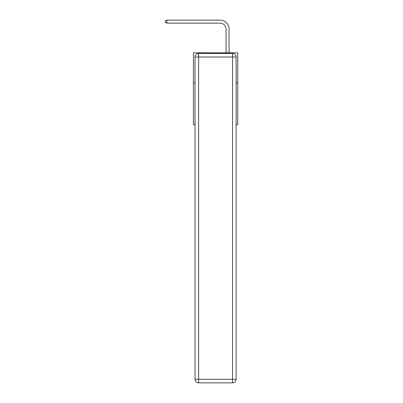 <?xml version="1.0" encoding="UTF-8"?>
<svg xmlns="http://www.w3.org/2000/svg" width="403" height="403" viewBox="0 0 403 403"><rect width="100%" height="100%" fill="white"/><g stroke="black" fill="none" stroke-linecap="round" stroke-linejoin="round"><path stroke-width="0.6" d="M195.032 82.766L193.415 82.766L193.415 52.818L237.74 52.818L237.74 124.693L236.123 124.693M193.415 82.766L193.415 124.693L195.032 124.693M237.74 82.766L236.123 82.766M226.058 52.818L226.058 29.137A5.99 5.99 0 0 0 220.068 23.147L166.822 23.147L165.26 22.246L165.26 21.047L166.822 20.15L220.068 20.15A8.987 8.987 0 0 1 229.05 29.137L229.05 52.818M198.624 53.418L232.526 53.418A3.592 3.592 0 0 1 236.123 57.009L236.123 379.258A3.592 3.592 0 0 1 232.526 382.85L198.624 382.85L198.624 379.258L232.526 379.258L232.526 57.009L198.624 57.009L198.624 379.258L195.032 379.258L195.032 57.009L198.624 57.009L198.624 53.418A3.592 3.592 0 0 0 195.032 57.009A3.592 3.592 0 0 1 198.624 53.418M195.032 379.258A3.592 3.592 0 0 0 198.624 382.85A3.592 3.592 0 0 1 195.032 379.258M226.058 29.137A5.99 5.99 0 0 0 220.068 23.147A5.99 5.99 0 0 1 226.058 29.137A5.99 5.99 0 0 0 220.068 23.147A5.99 5.99 0 0 1 226.058 29.137A5.99 5.99 0 0 0 220.068 23.147A5.99 5.99 0 0 1 226.058 29.137A5.99 5.99 0 0 0 220.068 23.147A5.99 5.99 0 0 1 226.058 29.137A5.99 5.99 0 0 0 220.068 23.147A5.99 5.99 0 0 1 226.058 29.137A5.99 5.99 0 0 0 220.068 23.147A5.99 5.99 0 0 1 226.058 29.137A5.99 5.99 0 0 0 220.068 23.147A5.99 5.99 0 0 1 226.058 29.137A5.99 5.99 0 0 0 220.068 23.147A5.99 5.99 0 0 1 226.058 29.137A5.99 5.99 0 0 0 220.068 23.147A5.99 5.99 0 0 1 226.058 29.137M166.822 20.15L220.068 20.15L166.822 20.15L220.068 20.15L166.822 20.15L220.068 20.15L166.822 20.15L220.068 20.15L166.822 20.15L220.068 20.15L166.822 20.15L220.068 20.15L166.822 20.15L220.068 20.15L166.822 20.15L220.068 20.15L166.822 20.15L220.068 20.15L166.822 20.15L166.822 23.147M232.526 382.85A3.592 3.592 0 0 0 236.123 379.258L232.526 379.258L232.526 382.85M236.123 57.009A3.592 3.592 0 0 0 232.526 53.418L232.526 57.009L236.123 57.009"/></g></svg>
